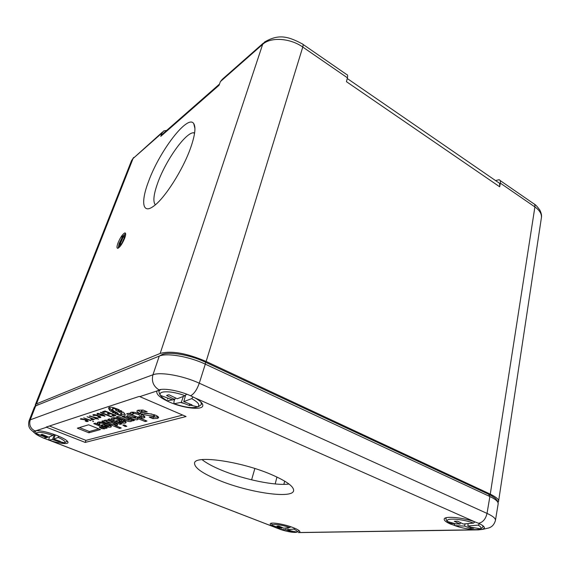 <?xml version="1.0" encoding="UTF-8"?>
<svg xmlns="http://www.w3.org/2000/svg" width="570" height="570" viewBox="0 0 570 570"><rect width="100%" height="100%" fill="white"/><g stroke="black" fill="none" stroke-linecap="round" stroke-linejoin="round"><path stroke-width="0.85" d="M302.991 44.382L346.638 74.52C347.607 74.542 347.871 75.632 347.429 77.805L346.439 81.681L499.655 186.775L500.353 183.148C500.61 181.089 500.154 179.949 498.985 179.728L495.551 180.583M498.095 502.391L498.565 501.372C499.213 499.676 496.449 497.261 490.271 494.133L206.141 361.458C186.476 353.079 171.15 350.415 160.163 353.457L36.466 403.874L35.247 404.942L35.24 405.854M219.486 84.089L163.212 133.465L160.761 136.351L219.044 85.293L220.391 81.596L222.343 79.266L263.24 43.192M160.761 136.351L161.994 133.031L163.782 130.915L166.654 130.445M117.997 242.97C116.722 246.511 116.665 248.292 117.812 248.313C120.021 247.166 122.315 243.796 124.68 238.21C125.927 234.69 125.984 232.931 124.851 232.916C122.643 234.056 120.355 237.405 117.997 242.97M148.542 181.488C159.358 151.328 187.801 113.843 193.743 123.612C196.023 127.252 194.99 135.325 190.637 147.829C182.899 169.96 164.409 198.823 153.551 206.219C142.386 214.548 140.676 201.98 148.542 181.488M35.276 404.871L131.471 160.761L133.066 158.51L161.994 133.031M220.391 81.596L262.649 44.367C270.572 36.829 290.116 38.019 302.77 47.046L347.429 77.805M500.353 183.148L534.902 206.946C539.683 210.359 541.842 213.978 541.386 217.811L498.565 501.372M347.251 78.51L497.788 182.122C499.377 182.414 500.004 183.968 499.655 186.775M283.832 484.365L284.679 481.123M202.015 459.62C206.518 463.182 213.266 466.801 222.25 470.478C244.281 479.57 275.403 485.996 289.011 484.03M219.336 480.439C248.798 492.594 292.439 499.092 293.6 490.742C294.063 486.559 286.511 481.101 270.921 474.361C240.405 461.237 194.676 454.903 194.548 463.089C194.37 467.806 202.628 473.592 219.336 480.439M156.814 391.626L157.32 390.863L139.785 396.627L186.077 416.52L85.201 442.42L85.942 440.368L182.685 415.067M156.779 391.725C156.486 394.689 160.697 398.138 169.418 402.064C183.134 408.191 201.972 410.443 202.778 405.868C203.205 403.717 200.576 401.052 194.904 397.874L190.622 395.765C179.586 390.771 164.26 387.949 159.051 389.887C153.401 386.375 151.364 381.337 152.938 374.789L30.26 419.826L29.07 420.81C28.122 424.479 28.685 427.393 30.752 429.559L34.556 432.972C35.775 434.212 38.09 435.615 41.51 437.183M275.588 527.592L274.377 527.072C271.498 525.74 270.109 524.678 270.209 523.894C270.173 521.778 284.366 524.079 293.429 527.72C297.811 529.473 299.97 530.848 299.913 531.86L298.381 532.601L478.394 529.879L482.541 529.402L484.415 527.984C484.514 526.68 482.555 525.12 478.551 523.303L475.002 521.913C462.526 517.311 444.044 515.764 444.194 519.17C444.108 520.531 446.153 522.141 450.343 523.987L459.577 527.107M467.272 528.817L476.185 529.851M58.055 442.641C64.004 443.859 67.331 443.866 68.044 442.648C68.122 440.924 64.374 438.53 56.808 435.452C48.286 432.274 41.468 430.664 36.366 430.614L33.915 431.504L34.556 432.972M139.785 396.627L139.294 396.399L46.149 427.094L85.201 442.42M49.448 426.011L85.942 440.368M157.32 390.863L159.051 389.887M152.874 418.636L157.405 418.423L158.61 417.682C158.731 417.019 157.683 416.185 155.482 415.181C150.508 413.799 146.048 413.001 142.101 412.787L141.189 411.932L141.659 411.661L147.188 411.804L143.063 410.058L137.983 410.229L136.9 410.956C136.786 411.675 137.947 412.58 140.37 413.663C145.264 415.024 149.661 415.808 153.558 416.007L154.27 416.72L153.765 417.026L149.233 417.105L152.874 418.636L153.359 417.19L158.246 416.848M132.603 414.525L133.352 413.678C134.577 413.414 136.408 413.77 138.852 414.739L141.182 416.442L138.332 416.855L141.282 418.088L144.075 417.881L144.944 417.261C145.037 416.435 143.661 415.395 140.804 414.155C136.237 412.402 132.903 411.811 130.815 412.381L129.725 413.321L132.603 414.525M137.57 419.684L137.969 419.378L137.32 418.295L145.143 421.558L146.989 421.066L128.392 413.293L126.604 413.827L134.62 417.169L135.503 418.173L131.649 417.432L127.224 415.587L126.711 416.627L130.708 418.287C133.729 419.499 136.016 419.962 137.57 419.684L137.847 418.865M116.387 413.093L114.698 413.613L120.94 415.808C123.597 416.214 125.037 415.972 125.25 415.067L124.31 413.143L123.042 412.046L121.994 412.367L120.662 411.64L121.909 411.255L120.74 410.535L119.258 410.991L117.919 410.257L119.365 409.801L112.703 407.415C110.103 407.023 108.706 407.265 108.507 408.149L109.54 410.201L111.015 411.426L112.311 411.013L113.679 411.725L112.162 412.203L113.345 412.908L115.012 412.388L116.387 413.093L116.608 412.466M113.295 416.243L115.924 415.445L105.072 410.956L102.443 411.804L103.847 412.381L105.835 411.747L109.212 413.143L107.338 413.727L108.735 414.305L110.609 413.72L113.872 415.074L111.912 415.665L113.295 416.243L113.687 415.124M111.706 416.72L100.933 412.281L100.356 412.473L111.114 416.898L111.706 416.72M99.586 415.152L104.987 416.128L102.514 414.447L97.335 413.343L97.007 414.055L98.361 414.611L98.525 413.941L101.638 414.504L99.586 415.152M99.23 417.689L100.833 417.404C100.826 416.941 99.942 416.349 98.175 415.637C95.917 414.768 94.271 414.44 93.231 414.668L92.789 415.103L94.15 415.658L94.435 415.231L97.734 415.872L99.351 417.033L97.748 417.083L99.23 417.689L99.707 416.342M98.446 419.207L96.836 417.796L89.34 416.029L95.781 418.124L94.891 418.401L96.123 418.9L97.014 418.622L98.446 419.207M94.556 419.385L87.082 416.734L90.701 418.209L92.24 419.228L90.958 419.164L91.863 419.741L93.409 419.791L92.404 418.9L94.556 419.385M90.544 420.624L91.086 420.453L83.669 417.839L90.544 420.624L90.666 420.282M86.669 421.579L88.186 421.323C88.172 420.881 87.303 420.311 85.564 419.62L80.79 418.665L80.384 419.085L85.144 419.841L86.747 420.959L85.222 420.995L86.669 421.579L87.117 420.325M92.711 421.095L93.544 421.615L92.711 421.095M105.614 428.426L107.174 427.992L95.276 423.175L93.751 423.631L98.881 425.705L101.225 427.365L99.308 427.372L101.788 428.654L104.431 428.818L102.222 427.051L105.614 428.426L105.942 427.493M107.16 423.831C102.885 422.235 99.857 421.686 98.076 422.171L97.235 422.748L97.47 423.474L99.807 424.422L99.486 423.56L99.957 423.197C100.897 422.919 102.557 423.211 104.93 424.073L101.353 425.106C105.493 426.766 108.628 427.45 110.758 427.137L111.335 426.716C111.385 425.968 109.996 425.006 107.16 423.831M114.998 425.441L117.634 424.985C117.634 424.223 116.216 423.261 113.373 422.092C109.575 420.589 106.661 419.955 104.624 420.211L104.417 421.123L103.434 420.724L101.852 421.202L119.6 428.433L121.239 427.992L114.998 425.441L115.468 424.087L117.135 424.094M121.78 423.916L109.547 418.9L107.908 419.385L120.106 424.386L121.78 423.916M126.789 426.36L124.502 424.985L122.814 425.028L125.108 426.488L126.789 426.36M121.866 419.591C117.463 417.931 114.306 417.361 112.404 417.888L111.471 418.53L111.684 419.264L114.086 420.247L113.793 419.37L114.314 418.957C115.325 418.658 117.057 418.957 119.501 419.855L115.667 420.959C119.921 422.698 123.177 423.396 125.436 423.061L126.091 422.584C126.141 421.793 124.737 420.795 121.866 419.591M130.851 420.168L132.625 420.902L134.399 420.411L125.92 416.884L122.379 416.649L128.207 419.071L129.041 420.268L125.692 419.492L118.125 416.357L116.423 416.87L124.288 420.111C127.281 421.308 129.525 421.772 131.036 421.501L131.442 421.187L130.851 420.168L131.221 419.085M88.635 424.793L77.335 428.177L88.906 432.787L100.477 429.559L88.635 424.793M154.52 414.803L154.27 416.72M137.726 410.315L141.531 412.473M144.395 413.343L151.727 413.991M141.189 411.932L141.681 410.464L142.963 410.051M132.675 414.29L133.843 412.231L133.352 413.678M131.193 412.288L133.088 413.079M141.282 418.088L141.766 416.656L144.63 416.414M141.196 416.414L141.766 416.656M141.317 414.376L141.674 414.996L141.182 416.442M137.32 418.295L137.698 417.183M135.489 418.202L137.391 418.359M134.62 417.169L134.997 416.057M135.874 416.421L135.503 418.173M145.143 421.558L145.514 420.446M115.012 412.388L115.233 411.761M113.345 412.908L114.371 411.326M113.679 411.725L113.907 411.091M112.311 411.013L112.589 410.229M111.015 411.426L111.513 410.001L112.247 409.773M109.091 407.522L111.513 410.001M117.919 410.257L118.261 409.281M120.662 411.64L120.997 410.685M121.025 414.305L125.165 414.283M116.494 412.787L117.52 413.207M120.071 410.742L120.833 411.155M122.037 412.352L121.047 414.297L119.365 414.81L117.313 413.799L118.218 413.286L113.943 411.105L112.204 409.388L113.28 407.543M116.779 409.089L118.097 409.752M112.204 409.388L113.238 407.55M121.531 413.955L119.586 412.181L115.788 410.279L115.503 409.972L116.601 409.602L114.371 408.462L112.732 408.989M114.371 408.462L114.577 407.892M116.601 409.602L116.914 408.719M115.788 410.279L115.959 409.809M119.586 412.181L120.085 410.749M117.313 413.799L117.605 412.972M113.872 415.074L114.014 414.654M110.609 413.72L110.758 413.307M108.735 414.305L109.134 413.165M109.212 413.143L109.355 412.73M105.835 411.747L105.977 411.333M103.847 412.381L104.26 411.219M111.114 416.898L111.243 416.528M97.007 414.055L97.256 413.371M102.55 414.889L103.619 415.765L101.082 415.352L102.686 414.518M101.082 415.352L101.353 414.597M97.014 418.622L97.199 418.109M96.123 418.9L96.48 417.903M89.362 416.25L89.497 415.872M91.863 419.741L92.019 419.306M92.981 421.622L93.117 421.259M102.222 427.051L102.55 426.118M101.788 428.654L102.258 427.336L102.913 427.464M101.389 426.887L102.258 427.336M98.881 425.705L99.216 424.771M101.46 425.683L101.225 427.365M103.598 424.458L104.923 424.899M108.685 425.797L110.901 425.861M104.93 424.073L105.258 423.139M99.486 423.56L100.113 422.014M97.47 423.474L97.919 422.22M98.054 422.178L99.736 422.862M109.013 424.671L108.414 426.26L104.702 425.512L105.179 424.173L106.825 423.695M104.702 425.512L106.889 424.885L108.564 426.146M106.889 424.885L107.246 423.866M119.6 428.433L119.935 427.457M104.545 420.753L106.504 421.543M113.779 424.522L115.126 425.07M104.417 421.123L104.752 420.176M114.862 422.748L114.399 424.28L112.525 424.436L106.754 422.078L106.497 421.558L111.642 422.534C113.416 423.225 114.335 423.809 114.399 424.28M120.106 424.386L120.455 423.375M117.969 420.297L119.379 420.774M123.305 421.693L125.692 421.722M119.501 419.855L119.85 418.85M113.793 419.37L114.499 417.703M111.684 419.264L112.133 417.981M112.283 417.924L114.043 418.651M123.59 420.375L123.027 422.149L119.173 421.373L119.657 419.99L121.524 419.449M119.173 421.373L121.51 420.703L123.191 422.021M121.51 420.703L121.895 419.598M132.625 420.902L132.995 419.826M129.233 420.076L130.886 420.197M128.207 419.071L128.578 417.988M129.575 418.409L129.212 420.133M88.906 432.787L89.362 431.511L98.752 428.861M79.437 427.55L89.362 431.511M43.769 438.152L44.816 438.579M48.329 439.883L45.429 438.815M279.785 529.145L276.35 527.898M298.381 532.601L300.704 532.565M167.772 398.209L167.459 399.292M183.34 396.499L181.288 402.334L174.163 403.724L173.857 402.071L174.577 399.563M167.402 400.76L174.798 399.499L175.368 397.903M186.461 394.07L185.093 395.737L177.242 398.772L169.005 394.796L167.566 395.067L166.618 395.544L174.798 399.499M193.08 396.927L191.684 398.644L183.761 401.622L192.047 404.885L189.568 405.576L189.425 403.902M187.138 394.326L186.155 394.625M181.288 402.334L189.568 405.576M183.761 401.622L185.556 395.395M465.063 523.93L464.578 526.082L454.881 525.625L454.019 523.424M449.737 523.31L460.026 524.094L460.368 522.619M474.945 521.892L473.542 523.103L463.289 524.015L457.511 521.172L454.283 521.265L460.026 524.094M473.52 527.727L473.627 528.233L470.371 528.29L470.214 526.965M479.591 523.787L478.123 525.127L467.849 526.01L468.141 523.709M473.627 528.233L467.849 526.01M464.578 526.082L470.371 528.29M276.015 527.792L281.844 528.255L282.065 527.499M290.693 526.723L289.809 527.549L283.76 528.205L278.808 526.046L276.92 526.096L281.844 528.255M292.645 531.261L290.757 531.454L290.693 530.777M294.661 528.219L293.75 529.088L287.679 529.722L288.092 527.813M286.268 528.027L285.755 529.765L280.098 529.38L279.692 528.198M292.674 531.418L287.679 529.722M285.755 529.765L290.757 531.454M43.804 436.556L39.822 435.017M54.442 434.568L52.476 439.52L48.699 440.111L49.412 436.898M54.093 434.447L53.608 434.597M43.541 438.116L47.367 437.539L47.688 436.741M53.751 434.326L52.946 435.373L48.678 437.154L42.223 434.376L41.396 434.504L40.947 434.775L47.367 437.539M58.938 436.321L58.119 437.382L53.801 439.135L60.342 441.394L59.009 441.764L58.952 440.938M52.476 439.52L59.009 441.764M53.801 439.135L55.304 434.882M155.325 204.822C152.788 201.673 153.629 194.263 157.847 182.585C165.699 160.662 185.143 132.967 193.401 132.739L194.634 132.831M122.073 237.654L119.13 243.547L118.161 248.185M125.635 233.629L123.612 235.488M120.22 246.268L119.814 246.554L118.674 245.969L122.443 237.127L121.859 237.547L122.272 236.45L123.947 235.246L120.17 244.103L120.762 243.689L120.341 244.801L121.047 245.157M123.947 235.246L125.087 235.83L121.538 244.088M120.341 244.801L118.674 245.969M120.762 243.689L121.702 244.174M121.859 237.547L122.215 237.726M123.533 236.343L124.673 236.928M122.942 236.764L124.082 237.348M160.163 353.457L262.649 44.367L264.63 41.973C277.868 34.392 286.817 35.525 302.307 43.911C303.19 44.004 303.347 45.051 302.77 47.046L206.141 361.458M490.271 494.133L534.902 206.946C535.137 205.058 534.617 203.889 533.321 203.44L500.025 180.448M36.466 403.874L133.066 158.51L162.536 132.019M475.002 521.913L194.904 397.874M298.837 532.53L474.945 529.786M50.694 440.767L274.377 527.072M46.555 427.265L36.366 430.614M34.763 430.849C30.374 428.369 28.871 424.7 30.26 419.826L35.696 405.854L159.265 356.1L152.938 374.789C160.419 371.668 183.113 375.716 199.286 383.204L487.029 513.399C485.668 519.092 482.847 522.398 478.551 523.303M157.405 418.423L157.883 416.962M153.558 416.007L154.014 414.632M140.37 413.663L140.861 412.203M141.659 411.661L142.158 410.193M144.075 417.881L144.559 416.435M138.852 414.739L139.251 413.556M130.708 418.287L131.079 417.19M109.54 410.201L110.046 408.776M120.94 415.808L121.424 414.39M104.716 416.342L104.901 415.822M98.525 413.941L98.717 413.393M100.541 417.632L100.74 417.076M97.734 415.872L97.862 415.509M94.435 415.231L94.648 414.632M90.758 416.364L90.908 415.943M87.923 421.522L88.101 421.023M81.966 419.207L82.151 418.708M104.239 428.953L104.367 428.59M110.758 427.137L111.122 426.089M99.957 423.197L100.37 422.028M117.107 425.37L117.441 424.401M106.711 421.394L107.11 420.247M111.642 422.534L111.984 421.558M125.108 426.488L125.486 425.377M125.436 423.061L125.842 421.886M114.314 418.957L114.748 417.717M131.036 421.501L131.314 420.674M124.288 420.111L124.652 419.057M478.394 529.879L483.153 529.245M190.622 395.765C194.064 393.913 196.949 389.723 199.286 383.204L205.293 364.152L489.872 496.527C495.587 499.249 498.358 501.65 498.18 503.73L495.451 520.346C495.608 518.386 492.801 516.071 487.029 513.399L489.872 496.527L488.604 494.24L205.407 362.178M159.265 356.1C166.789 352.688 189.326 356.549 205.293 364.152C205.706 362.634 205.563 361.893 204.858 361.921C190.074 354.896 169.596 351.412 162.215 354.454L159.265 356.1M35.953 405.384L34.478 406.909L38.069 404.558M160.783 389.488L158.845 391.148L159.144 389.859M185.093 395.737C171.67 390.557 157.27 390.5 160.533 395.423C161.552 397.133 163.953 398.972 167.744 400.938M200.84 401.964L201.445 404.251L201.908 403.132M174.163 403.724C185.022 407.443 192.852 408.483 197.655 406.83C200.305 405.063 198.31 402.334 191.684 398.644M446.467 517.667L445.826 518.714M473.542 523.103C461.807 518.636 444.237 517.674 447.557 521.536L450.364 523.666M482.761 525.633L482.975 527.015M477.974 528.426L477.539 528.433M454.881 525.625C463.895 528.996 477.931 530.763 480.46 528.768C481.636 527.898 480.852 526.68 478.123 525.127M289.809 527.549C281.366 524.592 270.985 523.417 272.553 525.533L276.215 527.877M299.001 530.528L298.965 530.919M280.098 529.38C288.477 531.995 294.141 532.907 297.091 532.116C297.889 531.504 296.778 530.492 293.75 529.088M35.889 430.642L35.468 431.184M59.48 441.729L61.353 442.028M52.946 435.373C42.216 432.024 36.744 431.454 36.537 433.663C37.257 434.896 39.629 436.392 43.641 438.159M67.089 440.881L67.004 441.6M48.699 440.111C56.644 442.698 61.952 443.603 64.631 442.826C65.992 441.814 63.819 440.004 58.119 437.382M275.189 483.959L276.935 477.026M251.605 479.833L254.847 468.511M131.471 160.761L133.701 157.413M534.439 204.217C535.522 204.666 537.311 206.604 539.811 210.031C541.35 213.087 541.87 215.681 541.386 217.811M127.203 416.072L127.352 415.644M98.254 414.162L98.539 413.364M103.619 415.765L103.868 415.074M99.351 417.033L99.615 416.292M94.164 415.459L94.47 414.611M90.587 416.499L90.801 415.922M92.24 419.228L92.483 418.544M86.747 420.959L86.996 420.268M81.724 419.42L81.987 418.686M106.497 421.558L106.968 420.225M50.253 440.631L274.833 527.271M489.473 494.653C496.855 498.643 496.135 499.719 496.947 500.367C497.418 500.432 497.824 501.55 498.18 503.73M34.478 406.909L29.07 420.81M495.451 520.346C494.29 524.535 491.924 527.1 488.369 528.055L482.541 529.402M158.845 391.148C159.187 393.193 159.75 394.625 160.533 395.423L172.867 399.998M191.1 405.32L197.655 406.83C199.108 406.403 200.376 405.541 201.445 404.251M180.704 402.491L184.032 403.453M456.335 524.044L447.557 521.536C446.93 521.215 446.353 520.211 445.84 518.508L445.904 517.824M471.098 527.307L480.46 528.768C481.194 528.703 482.07 528.005 483.096 526.673L483.267 526.032M271.491 523.424L272.553 525.533L280.704 528.24M291.249 530.962L297.091 532.116L299.086 530.592M46.883 437.667L36.537 433.663C36.095 433.528 35.746 432.666 35.497 431.084L35.611 430.671M59.886 441.65L64.631 442.826L67.274 441.059M193.401 132.739L194.548 133.423M194.933 128.521L193.743 123.612M125.528 233.265L124.851 232.916"/></g></svg>

